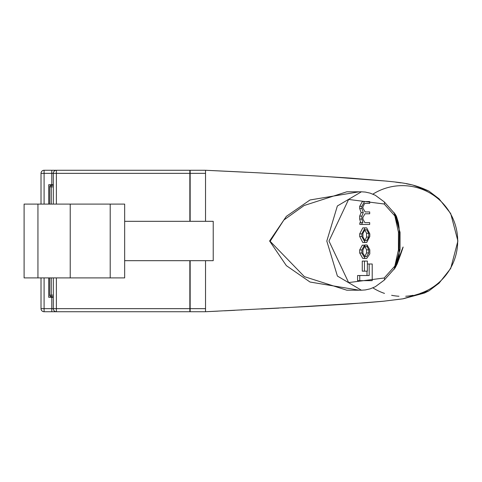 <?xml version="1.0" encoding="UTF-8"?>
<svg xmlns="http://www.w3.org/2000/svg" width="482" height="482" viewBox="0 0 482 482"><rect width="100%" height="100%" fill="white"/><g stroke="black" fill="none" stroke-linecap="round" stroke-linejoin="round"><path stroke-width="0.72" d="M41.012 204.097L41.012 173.345A3.073 3.073 0 0 1 44.091 170.273L190.155 170.273L190.155 173.345L56.388 173.345L56.388 204.097M56.388 277.903L56.388 308.655L190.155 308.655L190.155 311.727L44.091 311.727A3.073 3.073 0 0 1 41.012 308.655L41.012 277.903M190.155 308.655L190.155 260.684M190.155 221.316L190.155 173.345M53.315 184.727L48.7 184.727L48.7 204.097M213.219 260.684L213.219 221.316L124.657 221.316L124.657 260.684L213.219 260.684M124.657 260.684L124.657 277.903L24.1 277.903L24.1 204.097L124.657 204.097L124.657 221.316M110.203 277.903L110.203 204.097M70.227 277.903L70.227 204.097M48.7 277.903L48.7 297.274L53.315 297.274M44.091 277.903L44.091 308.655L56.388 308.655L56.388 311.727A3.073 3.073 0 0 1 53.315 308.655L53.315 277.903M53.315 204.097L53.315 173.345A3.073 3.073 0 0 1 56.388 170.273L56.388 173.345L51.779 173.345L51.779 184.727M51.255 277.903L51.255 295.153L49.718 295.153L49.718 277.903M49.718 204.097L49.718 186.847A1.536 1.536 0 0 1 51.255 185.311L53.315 185.311L51.255 185.311A1.536 1.536 0 0 0 49.718 186.847L51.255 186.847L51.255 204.097M53.315 296.689L51.255 296.689L53.315 296.689M49.718 295.153A1.536 1.536 0 0 0 51.255 296.689A1.536 1.536 0 0 1 49.718 295.153M346.811 191.8L304.118 205.519L283.862 220.027L270.143 241.301L304.407 276.656L346.811 290.2L361.398 290.2L337.4 276.059L326.802 241.048L337.364 205.983L361.41 191.8L346.811 191.8M420.177 293.399A55.352 55.352 0 0 0 432.938 194.873A55.352 55.352 0 0 0 372.881 194.138M189.848 221.316L189.848 170.273L205.531 170.273L205.531 221.316M359.186 290.2L310.028 282.036L286.356 265.642L269.601 241L286.35 216.364L310.022 199.97L359.186 191.8M393.951 269.45A3.073 1.127 -137.8 0 0 393.999 269.558L400.048 249.7L400.048 232.3L393.999 212.442A3.073 1.127 -42.2 0 0 393.951 212.55M364.525 201.56L361.868 206.32L361.868 208.543L363.289 212.58L361.868 216.099L361.868 219.063L362.892 222.756L359.813 222.756L359.813 224.467L369.688 224.467L369.688 222.63L364.856 222.63L362.922 219.196L362.922 217.358L365.025 213.773L369.688 213.773L369.688 211.935L365.127 211.935L362.922 208.182L362.922 206.88L364.675 203.398L369.688 203.398L369.688 201.56L362.35 201.56L359.692 206.32L359.692 208.543L361.114 212.58L359.692 216.099L359.692 219.063L360.723 222.756M367.513 201.56L362.35 201.56M369.176 264.009L369.176 275.529L357.584 275.529L357.584 280.657L372.212 280.657L372.212 264.009L367.374 264.009M367.001 271.149L367.001 275.529M384.196 277.993L394.848 266.07L398.439 249.869L398.439 232.131L394.848 215.93L384.196 204.007L348.607 199.44L328.977 241.054L348.631 282.579L384.196 277.993A3.073 1.777 -134.8 0 1 384.19 280.175L375.267 286.748L370.043 288.887L365.284 289.941L361.398 290.2M362.271 261.075L362.271 271.149L367.374 271.149L367.374 261.075L362.271 261.075M364.995 227.859L362.819 227.859L359.692 233.878L359.692 236.505L362.819 242.524L366.682 242.524L369.808 236.505L369.808 233.878L366.682 227.859L364.995 227.859L361.868 233.878L361.868 236.505L364.995 242.524M367.103 244.977L367.133 246.688L368.748 249.827L368.748 252.917L366.639 256.635L365.025 256.635L362.922 253.285L362.922 249.911L364.506 246.88L364.482 245.169L361.868 249.929L361.868 253.002L364.976 258.466L366.7 258.466L369.808 253.9L369.808 249.76L367.103 244.977L364.928 244.977L364.964 246.688L366.579 249.827L366.579 252.917L364.735 256.617M364.482 245.169L362.307 245.169L359.692 249.929L359.692 253.002L362.801 258.466L364.976 258.466M205.531 260.684L205.531 311.727L218.159 311.125M372.881 287.862A55.352 55.352 0 0 0 384.503 293.399M391.625 295.303A55.352 55.352 0 0 0 398.951 296.249M405.736 296.249A55.352 55.352 0 0 0 413.062 295.303M189.848 260.684L189.848 311.727L205.531 311.727L307.661 306.534L348.811 304.009L383.552 301.214L403.169 298.792L424.455 293.032L429.004 290.833L402.898 298.834L383.232 301.25L366.079 302.75M400.048 232.3A3.073 0.47 0 0 1 399.307 232.059L399.072 254.514L395.873 266.197M395.294 214.852L399.072 227.486L399.307 232.059L398.439 232.131M398.439 249.869L399.307 249.941A3.073 0.47 180 0 1 400.048 249.7M394.848 266.07A3.073 1.585 37.1 0 1 395.126 267.926L395.126 267.926A3.073 1.585 37.1 0 1 394.433 268.299M361.41 191.8L365.284 192.059L370.043 193.113L375.267 195.252L384.19 201.825A3.073 1.777 134.8 0 1 384.196 204.007M394.433 213.701A3.073 1.585 142.9 0 1 395.126 214.074L395.126 214.074A3.073 1.585 142.9 0 1 394.848 215.93M359.759 275.529L359.759 280.657M364.446 261.075L364.446 271.149M362.922 233.324L362.922 237.06L365.067 240.687L366.609 240.687L368.748 237.06L368.748 233.324L366.609 229.697L365.067 229.697L362.922 233.324M366.682 242.524L364.506 242.524M366.682 227.859L364.506 227.859M366.609 240.687L365.067 240.687M364.747 240.669L366.579 237.06L366.579 233.324L364.747 229.709M363.289 212.58L361.114 212.58M362.892 222.714L360.723 222.714M361.988 222.756L361.988 224.467M367.133 246.688L364.964 246.688M37.939 277.903L37.939 204.097M51.779 311.727L51.779 297.274M51.779 170.273L51.779 173.345L44.091 173.345L44.091 204.097M41.012 173.345L44.091 173.345L44.091 170.273M41.012 308.655A3.073 3.073 0 0 0 44.091 311.727L44.091 308.655L41.012 308.655M53.315 186.847L51.255 186.847L51.255 185.311M51.255 296.689L51.255 295.153L53.315 295.153M189.848 173.345L205.531 173.345M189.848 308.655L205.531 308.655M361.868 236.505L359.692 236.505M361.868 233.878L359.692 233.878M368.748 237.06L366.579 237.06M368.748 233.324L366.579 233.324M361.868 206.32L359.692 206.32M361.868 208.543L359.692 208.543M361.868 216.099L359.692 216.099M361.868 219.063L359.692 219.063M368.748 249.827L366.579 249.827M368.748 252.917L366.579 252.917M361.868 249.929L359.692 249.929M361.868 253.002L359.692 253.002M224.516 310.818L234.752 310.318M241.163 310.004L241.699 309.98M260.949 309.016L278.879 308.094M282.693 307.896L365.597 302.786M429.004 290.833L439.048 283.187L450.706 268.456L457.9 241L450.706 213.544L439.048 198.813L429.004 191.167L413.261 185.227M410.73 184.63L406.26 183.738M400.91 182.859L395.571 182.124M391.239 181.6L390.004 181.461M387.275 181.166L326.778 176.581M321.621 176.267L284.091 174.177M281.12 174.02L263.949 173.134M246.35 172.255L205.531 170.273C261.491 172.845 309.884 175.46 350.709 178.117C401.205 182.407 409.483 182.021 429.004 191.167M399.078 254.514L397.355 263.389L395.126 267.926L397.15 264.003L400.452 254.984C401.536 251.953 408.236 232.698 395.126 267.926L384.19 280.175M384.19 201.825L395.126 214.074L396.433 216.285L398.385 222.6L399.078 227.486"/></g></svg>
